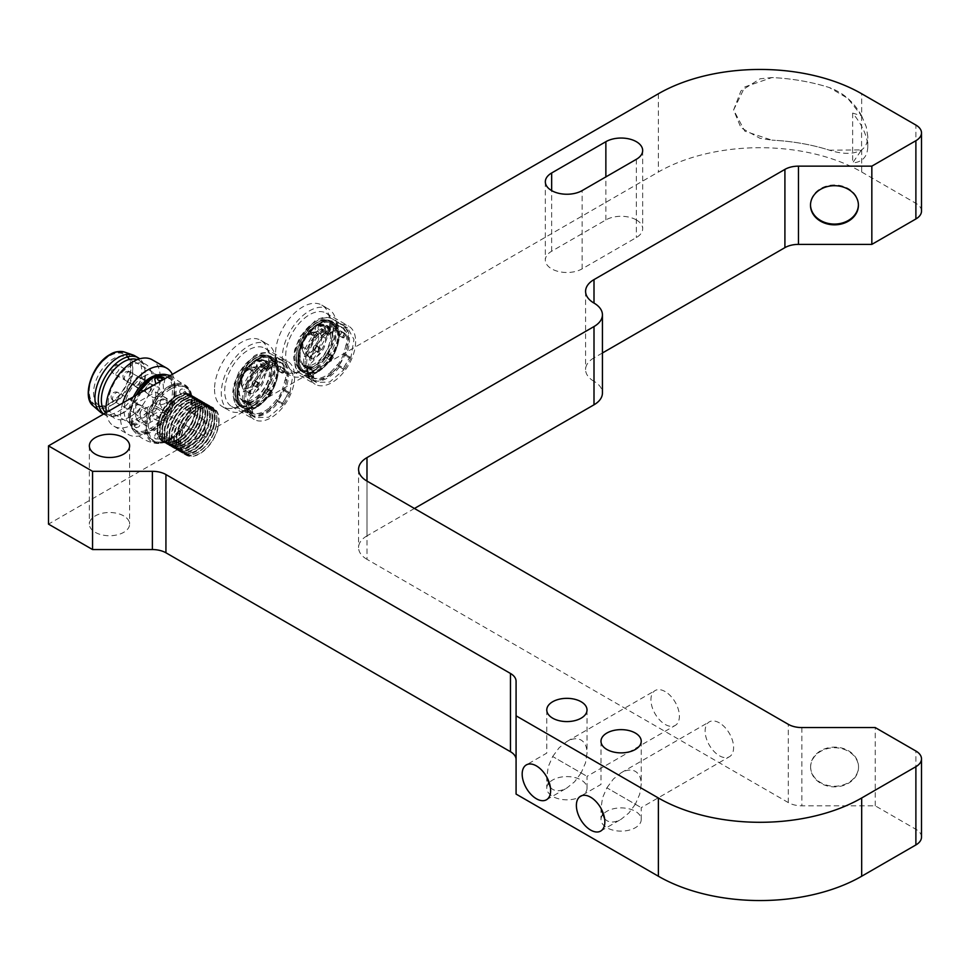 <?xml version="1.0" encoding="UTF-8"?>
<svg xmlns="http://www.w3.org/2000/svg" width="970" height="970" viewBox="0 0 970 970"><rect width="100%" height="100%" fill="white"/><g stroke="black" fill="none" stroke-linecap="round" stroke-linejoin="round"><path stroke-width="0.73" stroke-dasharray="4.85 3.64" d="M164.282 378.106L155.552 378.203M155.661 383.089L164.16 382.847L165.009 378.615M164.282 433.942L164.16 439.01L155.661 438.913L154.254 437.688L155.552 433.723L164.282 433.942M179.62 392.098C179.899 389.176 181.414 388.339 184.154 389.6L188.447 397.142L184.154 399.507L179.62 392.098M188.447 397.142L184.154 389.6M272.121 363.714A33.538 19.364 -60 0 1 257.486 397.47A33.538 19.364 -60 0 1 231.636 406.454A33.538 19.364 -60 0 1 224.688 391.104A33.538 19.364 -60 0 1 239.323 357.348A33.538 19.364 -60 0 1 265.174 348.363A33.538 19.364 -60 0 1 272.121 363.714M294.637 376.724A33.538 19.364 -60 0 1 280.003 410.48A33.538 19.364 -60 0 1 254.152 419.464A33.538 19.364 -60 0 1 247.204 404.102A33.538 19.364 -60 0 1 261.851 370.346A33.538 19.364 -60 0 1 287.702 361.361A33.538 19.364 -60 0 1 294.637 376.724M333.11 328.503A33.538 19.364 -60 0 1 318.475 362.259A33.538 19.364 -60 0 1 292.625 371.243A33.538 19.364 -60 0 1 285.677 355.893A33.538 19.364 -60 0 1 300.312 322.137A33.538 19.364 -60 0 1 326.162 313.152A33.538 19.364 -60 0 1 333.11 328.503M355.626 341.513A33.538 19.364 -60 0 1 340.991 375.269A33.538 19.364 -60 0 1 315.141 384.253A33.538 19.364 -60 0 1 308.193 368.891A33.538 19.364 -60 0 1 322.84 335.135A33.538 19.364 -60 0 1 348.679 326.15A33.538 19.364 -60 0 1 355.626 341.513M594.004 381.319A28.748 16.599 180 0 1 585.589 369.582A28.748 16.599 180 0 1 594.004 357.845L594.004 381.319A28.748 16.599 0 0 1 602.431 393.056M585.589 291.339L585.589 369.582M921.5 837.11A19.17 11.07 0 0 0 915.886 829.289L875.231 805.815L801.851 805.815A19.17 11.07 180 0 1 794.515 804.967A19.17 11.07 180 0 1 788.295 802.578L788.295 724.323M921.5 211.133A19.17 11.07 0 0 0 915.886 203.312L915.886 125.057M366.987 559.338A28.748 16.599 180 0 1 358.573 547.601A28.748 16.599 180 0 1 366.987 535.864L366.987 481.084L366.987 559.338L788.295 802.578M358.573 469.347L358.573 547.601M604.637 818.886L606.88 820.681C610.845 822.827 615.586 822.354 621.115 819.274L628.815 813.054L635.338 804.251L606.88 787.822L602.515 797.873L601 808.386M602.358 815.285A20.128 11.616 0 0 0 600.988 819.504A20.128 11.616 0 0 0 606.88 827.725A20.128 11.616 0 0 0 628.815 830.235A20.128 11.616 0 0 0 641.231 819.504A20.128 11.616 0 0 0 635.338 811.296A20.128 11.616 0 0 0 603.449 813.939M550.426 787.591L552.67 789.386C556.634 791.52 561.375 791.059 566.904 787.967L574.604 781.759L581.127 772.944L552.67 756.515L548.305 766.579L546.789 777.091M548.147 783.99A20.128 11.616 0 0 0 546.777 788.21A20.128 11.616 0 0 0 552.67 796.418A20.128 11.616 0 0 0 574.604 798.94A20.128 11.616 0 0 0 587.02 788.21A20.128 11.616 0 0 0 581.127 779.989A20.128 11.616 0 0 0 549.238 782.644M123.724 515.907A20.128 11.616 0 0 0 101.789 513.385A20.128 11.616 0 0 0 89.361 524.127A20.128 11.616 0 0 0 95.254 532.336A20.128 11.616 0 0 0 117.188 534.858A20.128 11.616 0 0 0 129.616 524.127A20.128 11.616 0 0 0 123.724 515.907M552.67 756.515L559.193 747.712L566.904 741.492C572.421 738.412 577.162 737.94 581.127 740.086C584.971 742.45 586.935 746.791 587.02 753.108L585.492 762.893L581.127 772.944L552.67 756.515M665.153 691.574A20.128 11.616 -120 0 0 655.089 690.579A20.128 11.616 -120 0 0 652.01 706.706A20.128 11.616 -120 0 0 665.153 724.432A20.128 11.616 -120 0 0 675.217 725.439A20.128 11.616 -120 0 0 678.309 709.312A20.128 11.616 -120 0 0 665.153 691.574M606.88 787.822L613.404 779.007L621.115 772.799C626.632 769.707 631.373 769.234 635.338 771.38C639.181 773.745 641.146 778.086 641.231 784.415L639.703 794.187L635.338 804.251L606.88 787.822M719.364 722.868A20.128 11.616 -120 0 0 709.312 721.874A20.128 11.616 -120 0 0 706.221 738A20.128 11.616 -120 0 0 719.364 755.739A20.128 11.616 -120 0 0 729.428 756.733A20.128 11.616 -120 0 0 732.52 740.607A20.128 11.616 -120 0 0 719.364 722.868M636.356 219.935A21.558 12.452 0 0 0 605.862 219.935L551.651 251.242A21.558 12.452 0 0 0 545.334 260.045A21.558 12.452 0 0 0 551.651 268.848A21.558 12.452 0 0 0 582.145 268.848L636.356 237.541A21.558 12.452 0 0 0 642.673 228.738A21.558 12.452 0 0 0 636.356 219.935M861.675 115.951C854.024 102.08 843.269 92.635 829.435 87.591A143.754 82.996 0 0 0 771.938 77.564L760.031 78.825L740.959 90.877L733.599 109.998L740.959 127.749L760.031 138.334L771.938 140.165L744.827 131.18L733.599 109.998L744.827 86.912L771.938 77.564A143.754 82.996 180 0 1 829.435 87.591L847.695 98.285L861.578 115.782L852.642 113.09C862.415 125.118 867.459 136.333 867.774 146.737C867.459 156.776 862.415 162.172 852.642 162.912L861.578 149.889L829.435 150.192A143.754 82.996 0 0 0 771.938 140.165A143.754 82.996 180 0 1 829.435 150.192C843.269 154.497 854.024 154.363 861.675 149.829C865.689 146.967 867.713 142.493 867.774 136.406L866.21 126.682L861.675 115.951L861.675 93.763M861.675 149.829L861.675 172.017A143.754 82.996 0 0 0 760.031 147.707A143.754 82.996 0 0 0 658.375 172.017L48.5 524.127M275.516 353.941A38.339 22.128 120 0 0 283.446 371.486A38.339 22.128 120 0 0 312.995 361.216A38.339 22.128 120 0 0 329.727 322.634A38.339 22.128 120 0 0 321.785 305.089A38.339 22.128 120 0 0 292.249 315.359A38.339 22.128 120 0 0 275.516 353.941M336.505 326.55A38.339 22.128 -60 0 1 319.761 365.132A38.339 22.128 -60 0 1 290.224 375.402A38.339 22.128 -60 0 1 282.282 357.845A38.339 22.128 -60 0 1 299.015 319.275A38.339 22.128 -60 0 1 328.563 309.006A38.339 22.128 -60 0 1 336.505 326.55M214.528 389.152A38.339 22.128 120 0 0 222.457 406.697A38.339 22.128 120 0 0 252.006 396.427A38.339 22.128 120 0 0 268.738 357.845A38.339 22.128 120 0 0 260.797 340.3A38.339 22.128 120 0 0 231.26 350.57A38.339 22.128 120 0 0 214.528 389.152M275.516 361.762A38.339 22.128 -60 0 1 258.784 400.343A38.339 22.128 -60 0 1 229.235 410.613A38.339 22.128 -60 0 1 221.305 393.056A38.339 22.128 -60 0 1 238.038 354.486A38.339 22.128 -60 0 1 267.575 344.217A38.339 22.128 -60 0 1 275.516 361.762M113.211 404.211A27.791 16.041 120 0 0 130.574 382.132A27.791 16.041 120 0 0 129.495 359.409A27.791 16.041 120 0 0 127.106 357.445A27.791 16.041 120 0 0 113.211 358.827A27.791 16.041 120 0 0 95.06 383.32A27.791 16.041 120 0 0 99.316 405.581A27.791 16.041 120 0 0 102.202 406.672A27.791 16.041 120 0 0 113.211 404.211M143.705 376.433A27.791 16.041 -60 0 1 157.601 375.05A27.791 16.041 -60 0 1 163.36 387.782A27.791 16.041 -60 0 1 143.705 421.817A27.791 16.041 -60 0 1 129.81 423.187A27.791 16.041 -60 0 1 125.554 400.925A27.791 16.041 -60 0 1 143.705 376.433M148.786 392.377A4.911 2.837 120 0 0 152.047 387.891A4.911 2.837 120 0 0 151.065 384.023A4.911 2.837 120 0 0 148.786 384.35A4.911 2.837 120 0 0 145.633 388.521A4.911 2.837 120 0 0 146.167 392.51A4.911 2.837 120 0 0 148.786 392.377M155.564 397.07A5.868 3.395 120 0 0 159.456 391.71A5.868 3.395 120 0 0 158.292 387.091A5.868 3.395 120 0 0 155.564 387.479A5.868 3.395 120 0 0 151.793 392.462A5.868 3.395 120 0 0 152.435 397.227A5.868 3.395 120 0 0 155.564 397.07M136.928 412.917A4.911 2.837 120 0 0 140.189 408.431A4.911 2.837 120 0 0 139.207 404.563A4.911 2.837 120 0 0 136.928 404.89A4.911 2.837 120 0 0 133.775 409.061A4.911 2.837 120 0 0 134.309 413.05A4.911 2.837 120 0 0 136.928 412.917M143.705 417.609A5.868 3.395 120 0 0 147.598 412.25A5.868 3.395 120 0 0 146.434 407.63A5.868 3.395 120 0 0 143.705 408.03A5.868 3.395 120 0 0 139.935 413.014A5.868 3.395 120 0 0 140.577 417.767A5.868 3.395 120 0 0 143.705 417.609M136.928 385.526A4.911 2.837 120 0 0 140.189 381.04A4.911 2.837 120 0 0 139.207 377.172A4.911 2.837 120 0 0 136.928 377.512A4.911 2.837 120 0 0 133.775 381.683A4.911 2.837 120 0 0 134.309 385.66A4.911 2.837 120 0 0 136.928 385.526M143.705 390.219A5.868 3.395 120 0 0 147.598 384.86A5.868 3.395 120 0 0 146.434 380.24A5.868 3.395 120 0 0 143.705 380.64A5.868 3.395 120 0 0 139.935 385.623A5.868 3.395 120 0 0 140.577 390.376A5.868 3.395 120 0 0 143.705 390.219M136.928 412.82A4.789 2.764 120 0 0 140.068 408.6A4.789 2.764 120 0 0 139.328 404.757A4.789 2.764 120 0 0 136.928 404.987A4.789 2.764 120 0 0 133.799 409.219A4.789 2.764 120 0 0 134.539 413.05A4.789 2.764 120 0 0 136.928 412.82M148.786 392.28A4.789 2.764 120 0 0 151.926 388.061A4.789 2.764 120 0 0 151.187 384.217A4.789 2.764 120 0 0 148.786 384.447A4.789 2.764 120 0 0 145.658 388.679A4.789 2.764 120 0 0 146.397 392.51A4.789 2.764 120 0 0 148.786 392.28M136.928 385.429A4.789 2.764 120 0 0 140.068 381.21A4.789 2.764 120 0 0 139.328 377.366A4.789 2.764 120 0 0 136.928 377.609A4.789 2.764 120 0 0 133.799 381.828A4.789 2.764 120 0 0 134.539 385.672A4.789 2.764 120 0 0 136.928 385.429M133.399 396.863A31.149 17.981 120 0 0 134.915 430.013A31.149 17.981 120 0 0 150.483 428.461A31.149 17.981 120 0 0 170.829 401.022A31.149 17.981 120 0 0 166.064 376.069A31.149 17.981 120 0 0 159.941 374.614M152.351 378.676A31.149 17.981 -60 0 1 167.919 377.136A31.149 17.981 -60 0 1 172.696 402.101A31.149 17.981 -60 0 1 152.351 429.54A31.149 17.981 -60 0 1 136.782 431.08A31.149 17.981 -60 0 1 132.005 406.127A31.149 17.981 -60 0 1 152.351 378.676M109.828 403.302A29.076 16.781 120 0 0 127.991 380.204A29.076 16.781 120 0 0 126.852 356.426A29.076 16.781 120 0 0 109.828 355.82A29.076 16.781 120 0 0 90.174 383.95A29.076 16.781 120 0 0 98.309 405.872A29.076 16.781 120 0 0 109.828 403.302M101.765 413.087A33.065 19.085 120 0 0 118.291 411.45A33.065 19.085 120 0 0 139.898 382.313A33.065 19.085 120 0 0 134.83 355.82M103.681 414.02A33.065 19.085 120 0 0 105.16 415.039A33.065 19.085 120 0 0 117.406 415.415A33.065 19.085 120 0 0 121.686 413.402A33.065 19.085 120 0 0 144.663 368.2A33.065 19.085 120 0 0 139.716 358.815M105.766 412.82A31.149 17.981 120 0 0 107.803 414.36A31.149 17.981 120 0 0 119.346 414.711A31.149 17.981 120 0 0 123.384 412.82A31.149 17.981 120 0 0 145.027 370.225A31.149 17.981 120 0 0 138.952 360.416A31.149 17.981 120 0 0 137.303 359.64M130.162 416.724A31.149 17.981 120 0 0 150.508 389.285A31.149 17.981 120 0 0 145.73 364.332A31.149 17.981 120 0 0 130.162 365.872A31.149 17.981 120 0 0 109.804 393.311A31.149 17.981 120 0 0 114.581 418.276A31.149 17.981 120 0 0 130.162 416.724M106.215 412.553A38.339 22.128 120 0 0 113.926 426.194A38.339 22.128 120 0 0 133.096 424.29A38.339 22.128 120 0 0 158.134 390.51A38.339 22.128 120 0 0 152.254 359.797M122.753 402.999A38.339 22.128 120 0 0 128.379 434.536A38.339 22.128 120 0 0 147.549 432.644A38.339 22.128 120 0 0 172.345 374.371M168.95 439.131A31.149 17.981 120 0 0 189.296 411.68A31.149 17.981 120 0 0 184.53 386.727A31.149 17.981 120 0 0 168.95 388.267A31.149 17.981 120 0 0 148.604 415.718A31.149 17.981 120 0 0 153.381 440.671A31.149 17.981 120 0 0 168.95 439.131M170.477 389.152A31.149 17.981 -60 0 1 186.046 387.6A31.149 17.981 -60 0 1 190.823 412.565A31.149 17.981 -60 0 1 170.477 440.004A31.149 17.981 -60 0 1 154.909 441.556A31.149 17.981 -60 0 1 150.132 416.591A31.149 17.981 -60 0 1 170.477 389.152M135.8 427.479C141.062 427.394 141.062 424.048 135.8 417.464L131.629 418.664L134.49 426.461L136.503 427.818L135.533 427.346C132.829 426.351 131.52 423.466 131.629 418.664M155.661 438.913L154.254 437.688M810.496 205.264L810.496 204.524A23.959 19.558 180 0 0 810.496 204.9M858.401 204.9A23.959 19.558 180 0 0 858.414 204.524L858.414 205.264M810.605 766.688A23.959 19.558 180 0 0 834.564 786.246A23.959 19.558 180 0 0 858.523 766.688L858.523 767.306A23.959 19.558 0 0 1 834.564 786.864A23.959 19.558 0 0 1 810.605 767.306L810.605 766.688A23.959 19.558 180 0 1 834.564 747.13A23.959 19.558 180 0 1 858.523 766.688M810.605 767.306A23.959 19.558 0 0 1 834.564 747.737A23.959 19.558 0 0 1 858.523 767.306M858.414 204.524A23.959 19.558 180 0 0 834.455 184.967A23.959 19.558 180 0 0 810.496 204.524M244.44 400.367L250.296 403.775L252.43 411.753L246.574 408.346A29.209 16.866 120 0 1 244.44 400.367L242.403 401.665A31.646 18.272 -60 0 1 243.312 391.625L243.652 391.819A31.646 18.272 -60 0 1 253.194 371.959L252.855 371.752A31.646 18.272 -60 0 1 260.578 363.811L266.798 367.4L275.056 362.634L268.835 359.046A31.646 18.272 -60 0 1 276.571 358.063L276.911 358.269A31.646 18.272 -60 0 1 280.876 359.615A31.646 18.272 -60 0 1 286.938 379.755L286.599 379.561A31.646 18.272 -60 0 1 283.398 390.243L289.618 393.832L283.87 404.005L276.741 399.943A29.209 16.866 120 0 0 282.476 389.758L288.369 393.165L282.622 403.338L276.741 399.943M248.55 405.314L250.405 403.678M249.787 414.724L250.963 412.602A29.209 16.866 120 0 0 265.052 410.868A29.209 16.866 120 0 0 270.048 407.279L270.472 408.964A31.646 18.272 -60 0 1 265.052 412.856A31.646 18.272 -60 0 1 249.787 414.724L249.448 414.529A31.646 18.272 -60 0 1 248.89 414.226A31.646 18.272 -60 0 1 244.537 409.655L250.757 413.244L248.611 405.254L242.403 401.665M252.539 411.656L250.684 413.293M283.919 404.029L282.549 403.29M288.284 393.117L289.666 393.856M271.079 359.906L275.916 362.55L286.623 363.216L292.964 374.565L289.957 392.632L287.702 391.662A4.62 3.771 -61.7 0 0 287.787 391.698A4.62 3.771 -61.7 0 0 288.878 392.05L281.943 404.357A4.62 3.771 -61.7 0 0 281.009 403.532L277.396 401.447L283.022 404.926L268.605 417.258L255.219 417.609L250.187 413.026L251.666 411.704A4.62 1.891 48.4 0 1 252.77 412.48L250.175 402.841A4.62 1.891 48.4 0 1 249.169 402.392L245.555 400.307L244.076 401.628A31.404 18.127 -60 0 1 261.439 365.472L265.052 367.557L265.052 369.327A4.62 2.667 180 0 1 265.938 370.043L275.916 364.271A4.62 2.667 180 0 1 274.692 363.762L271.079 361.677L271.079 359.906A31.404 18.127 -60 0 1 281.955 360.525A31.404 18.127 -60 0 1 285.192 390.17L284.089 389.576L277.396 401.447M275.916 364.429L275.916 362.343M265.938 368.115L265.938 370.2M248.744 404.393C249.06 390.595 254.867 378.506 266.168 368.115M250.308 402.72L248.562 404.272M251.145 413.911L252.903 412.371M281.846 404.296L283.143 404.999M290.078 392.704L288.781 392.001M266.798 369.546L266.798 367.327M275.056 364.635L266.786 369.412L260.918 366.042A29.209 16.866 120 0 1 265.052 363.168A29.209 16.866 120 0 1 269.187 361.264L275.056 364.635M275.056 362.55L275.056 364.768M332.067 324.695A31.404 18.127 -60 0 1 342.943 325.314A31.404 18.127 -60 0 1 346.181 354.959L349.794 357.045L345.077 354.365L338.542 365.945A29.209 16.866 120 0 0 344.92 354.644A29.209 16.866 120 0 0 341.852 327.205A29.209 16.866 120 0 0 331.837 326.599A29.209 16.866 120 0 0 327.242 328.66A29.209 16.866 120 0 0 322.658 331.898L332.067 326.466L332.067 324.695L336.905 327.339L347.612 328.005L353.953 339.354L350.946 357.421L349.794 357.045M346.181 354.959L345.077 354.365M351.067 357.481L349.77 356.79M348.691 356.451A4.62 3.771 -61.7 0 0 348.776 356.487A4.62 3.771 -61.7 0 0 349.867 356.839L342.931 369.146A4.62 3.771 -61.7 0 0 341.998 368.321L338.384 366.236L344.011 369.716L329.594 382.047L316.208 382.398L311.176 377.815L312.655 376.493L308.981 374.19A29.209 16.866 120 0 0 312.643 377.803A29.209 16.866 120 0 0 327.242 376.36A29.209 16.866 120 0 0 338.542 365.945L338.384 366.236M309.042 374.408L307.563 375.729L311.176 377.815M312.655 376.493A4.62 1.891 48.4 0 1 313.759 377.269L311.164 367.63A4.62 1.891 48.4 0 1 310.157 367.181L306.544 365.096L305.065 366.417A31.404 18.127 -60 0 1 322.428 330.261L326.041 332.346L326.041 334.116A4.62 2.667 180 0 1 326.914 334.832L336.905 329.06A4.62 2.667 180 0 1 335.681 328.551L332.067 326.466M322.428 330.261L322.658 331.898A29.209 16.866 120 0 0 306.605 365.326A29.209 16.866 120 0 0 308.981 374.19L306.544 365.096M326.041 334.116L322.428 332.031M331.449 373.753A31.646 18.272 -60 0 1 326.041 377.645A31.646 18.272 -60 0 1 310.776 379.512L311.952 377.391A29.209 16.866 120 0 0 326.041 375.657A29.209 16.866 120 0 0 331.037 372.068L331.449 373.753L331.037 372.068M310.776 379.512L311.952 377.391M305.95 356.038L304.301 356.414L305.95 356.038A29.209 16.866 120 0 0 305.077 364.95L305.429 365.156A29.209 16.866 120 0 0 307.563 373.135L313.419 376.542L311.273 368.551M311.612 377.184A29.209 16.866 120 0 1 311.091 376.906A29.209 16.866 120 0 1 307.223 372.941L305.526 374.444L311.746 378.033L309.6 370.043L303.392 366.454A31.646 18.272 -60 0 1 304.301 356.414M310.436 379.318A31.646 18.272 -60 0 1 309.879 379.015A31.646 18.272 -60 0 1 305.526 374.444M303.392 366.454L305.077 364.95M313.528 376.445L311.673 378.082M304.641 356.608A31.646 18.272 -60 0 1 314.183 336.748L315.092 337.899A29.209 16.866 120 0 0 306.29 356.245M314.183 336.748L315.092 337.899M336.638 325.071L337.56 322.852L336.638 325.071A29.209 16.866 120 0 0 329.824 325.859L330.176 326.053A29.209 16.866 120 0 0 326.041 327.957A29.209 16.866 120 0 0 321.907 330.831L327.787 334.201L336.044 329.424L330.176 326.053M314.753 337.705A29.209 16.866 120 0 1 321.567 330.625L321.567 328.6L327.787 332.189L336.044 327.423L329.824 323.834A31.646 18.272 -60 0 1 337.56 322.852M313.843 336.541A31.646 18.272 -60 0 1 321.567 328.6M329.824 323.834L329.824 325.859M337.899 323.058A31.646 18.272 -60 0 1 341.864 324.404A31.646 18.272 -60 0 1 347.927 344.544L346.241 345.102A29.209 16.866 120 0 0 340.652 326.514A29.209 16.866 120 0 0 336.99 325.265M347.927 344.544L346.241 345.102M345.902 344.908A29.209 16.866 120 0 1 343.125 354.353L350.606 358.621L344.859 368.794L338.651 365.205A31.646 18.272 -60 0 1 331.109 373.559M347.587 344.35A31.646 18.272 -60 0 1 344.386 355.032M338.651 365.205L337.73 364.732A29.209 16.866 120 0 0 343.465 354.547L349.358 357.942L343.61 368.127L337.73 364.732M330.697 371.874A29.209 16.866 120 0 0 337.39 364.526M349.273 357.906L350.655 358.645M311.285 368.564L305.429 365.156M336.044 327.339L336.044 329.558M305.065 366.417L309.721 368.903M307.563 375.729A31.404 18.127 120 0 0 311.54 379.694A31.404 18.127 120 0 0 339.488 366.83M312.134 378.7L313.88 377.16M310.509 334.201A13.265 7.663 -60 0 1 315.589 331.788L313.346 332.104A11.749 6.778 -60 0 0 307.017 335.935L310.509 334.201L314.498 336.505A13.265 7.663 -60 0 1 318.657 334.286L319.094 332.176L313.371 335.474L312.061 330.6A22.759 13.143 120 0 0 300.688 350.315A22.759 13.143 120 0 0 304.847 365.86A22.759 13.143 120 0 0 327.605 352.716A22.759 13.143 120 0 0 327.605 326.441A22.759 13.143 120 0 0 320.391 325.787L318.669 324.792L318.148 325.338A21.91 12.646 -60 0 1 319.663 325.035A21.91 12.646 -60 0 1 323.459 325.265L320.827 325.52A20.382 11.773 -60 0 0 317.42 325.338A20.382 11.773 -60 0 0 316.002 325.629L318.148 325.338M312.061 330.6L310.339 329.606A22.759 13.143 120 0 0 298.966 349.321A22.759 13.143 120 0 0 303.125 364.865A22.759 13.143 120 0 0 325.884 351.722A22.759 13.143 120 0 0 325.884 325.447A22.759 13.143 120 0 0 318.669 324.792M313.371 335.474L311.649 334.48L310.339 329.606M315.589 331.788A13.265 7.663 -60 0 1 317.178 331.776L320.827 325.52M313.346 332.104A11.749 6.778 -60 0 1 314.535 332.067L317.178 331.776A13.265 7.663 -60 0 0 314.704 331.995L316.002 325.629M320.391 325.787L320.245 326.55A21.91 12.646 -60 0 1 325.556 326.478A21.91 12.646 -60 0 1 327.181 327.169A21.91 12.646 -60 0 1 328.6 328.236L330.661 329.424L313.358 359.397A13.265 7.663 -60 0 1 311.661 358.827A13.265 7.663 -60 0 1 310.315 357.639L327.617 327.666A21.91 12.646 -60 0 1 329.254 328.369A21.91 12.646 -60 0 1 330.661 329.424M323.459 325.265L327.617 327.666M317.566 333.825L306.229 353.468A11.749 6.778 -60 0 0 316.256 346.157A11.749 6.778 -60 0 0 317.566 333.825L320.221 333.534L323.871 327.278L326.502 327.023L328.6 328.236A21.91 12.646 -60 0 1 331.194 332.88L325.289 338.106A13.265 7.663 -60 0 1 321.822 351.613A13.265 7.663 -60 0 1 311.297 358.209A13.265 7.663 -60 0 1 309.6 357.639A13.265 7.663 -60 0 1 308.254 356.451L310.315 357.639M323.871 327.278A20.382 11.773 -60 0 1 326.199 331.51L321.337 335.826A13.265 7.663 -60 0 0 320.245 333.559A13.265 7.663 -60 0 1 318.875 347.672A13.265 7.663 -60 0 1 307.308 355.905L313.358 359.397M303.186 351.71L304.265 354.147A13.265 7.663 -60 0 1 303.477 352.765A13.265 7.663 -60 0 1 303.028 347.163L302.785 343.271A11.749 6.778 -60 0 0 302.616 350.667A11.749 6.778 -60 0 0 303.186 351.71L314.535 332.067M314.498 336.505L307.017 349.467A13.265 7.663 -60 0 0 308.254 356.451L304.265 354.147M326.502 327.023A21.91 12.646 -60 0 1 329.097 331.667L326.199 331.51M320.245 326.55L318.524 325.556L317.372 331.182L319.094 332.176M331.194 332.88L329.097 331.667M325.289 338.106L321.337 335.826M306.229 353.468L307.308 355.905M307.017 335.935L302.785 343.271M307.017 349.467L303.028 347.163M318.657 334.286L314.704 331.995M317.372 331.182L311.649 334.48M342.834 369.085L344.132 369.788M309.539 370.103L311.394 368.467M344.908 368.818L343.525 368.079M336.905 329.218L336.905 327.132M326.914 332.904L326.914 334.989M326.914 333.098L326.041 332.346M309.733 369.182C310.048 355.384 315.856 343.295 327.157 332.904M311.297 367.509L309.551 369.061M327.787 334.335L327.787 332.116M875.231 805.815L875.231 727.561M414.433 508.474L366.987 535.864M861.675 172.017L915.886 203.312M516.076 794.078L516.076 681.292M602.431 352.983L594.004 357.845M635.338 804.251L641.231 807.646L635.338 804.251M581.127 772.944L587.02 776.352L581.127 772.944M260.578 363.811L260.918 366.042M251.666 411.704L247.993 409.401A29.209 16.866 120 0 0 251.654 413.014A29.209 16.866 120 0 0 266.253 411.571A29.209 16.866 120 0 0 277.553 401.156A29.209 16.866 120 0 0 283.931 389.855A29.209 16.866 120 0 0 280.863 362.416A29.209 16.866 120 0 0 270.848 361.81L271.079 361.677M265.052 369.327L261.67 367.109A29.209 16.866 120 0 0 245.616 400.537L247.993 409.401A29.209 16.866 120 0 1 245.616 400.537L245.555 400.307M244.076 401.628L248.732 404.114M265.938 368.309L265.052 367.557M261.67 367.109L270.848 361.81A29.209 16.866 120 0 0 266.253 363.871A29.209 16.866 120 0 0 261.67 367.109M287.702 391.662L284.089 389.576M277.662 400.416A31.646 18.272 -60 0 1 270.121 408.77L270.472 408.964M246.028 384.678L253.51 371.716A13.265 7.663 -60 0 1 257.668 369.497L258.105 367.387L252.382 370.685L250.66 369.691L256.383 366.393L257.159 360.549A21.91 12.646 -60 0 1 258.675 360.246A21.91 12.646 -60 0 1 262.47 360.476L264.567 361.689A21.91 12.646 -60 0 1 266.192 362.38A21.91 12.646 -60 0 1 267.611 363.447A21.91 12.646 -60 0 1 270.206 368.091L264.301 373.329A13.265 7.663 -60 0 1 260.833 386.824A13.265 7.663 -60 0 1 250.308 393.42A13.265 7.663 -60 0 1 248.611 392.85A13.265 7.663 -60 0 1 247.265 391.662A13.265 7.663 -60 0 1 246.028 384.678L242.039 382.374A13.265 7.663 -60 0 0 242.488 387.976L241.627 385.878A11.749 6.778 -60 0 1 241.797 378.482L242.039 382.374M250.66 369.691L249.351 364.817A22.759 13.143 120 0 0 237.977 384.532A22.759 13.143 120 0 0 242.136 400.076A22.759 13.143 120 0 0 264.895 386.933A22.759 13.143 120 0 0 264.895 360.658A22.759 13.143 120 0 0 257.68 360.003L257.535 360.767L259.257 361.762A21.91 12.646 -60 0 1 264.567 361.689L266.629 362.877A21.91 12.646 -60 0 1 268.266 363.58A21.91 12.646 -60 0 1 269.672 364.635L252.37 394.608A13.265 7.663 -60 0 1 250.672 394.038A13.265 7.663 -60 0 1 249.326 392.85L266.629 362.877M252.382 370.685L251.072 365.811A22.759 13.143 120 0 0 239.699 385.526A22.759 13.143 120 0 0 243.858 401.071A22.759 13.143 120 0 0 266.617 387.927A22.759 13.143 120 0 0 266.617 361.652A22.759 13.143 120 0 0 259.402 360.998L259.257 361.762M259.402 360.998L257.68 360.003M256.383 366.393L258.105 367.387M257.668 369.497L253.716 367.206L255.013 360.84L257.159 360.549M249.326 392.85L243.276 389.358A13.265 7.663 -60 0 1 242.488 387.976M253.716 367.206A13.265 7.663 -60 0 1 256.213 367.012L259.839 360.731L262.47 360.476M253.51 371.716L249.52 369.412A13.265 7.663 -60 0 1 254.601 366.999A13.265 7.663 -60 0 1 256.189 366.999L253.546 367.278L242.197 386.921A11.749 6.778 -60 0 1 241.627 385.878M249.52 369.412L246.028 371.146L241.797 378.482M245.24 388.679L256.589 369.036A11.749 6.778 -60 0 1 255.268 381.368A11.749 6.778 -60 0 1 245.24 388.679L246.319 391.116L252.37 394.608M246.028 371.146A11.749 6.778 -60 0 1 252.358 367.315A11.749 6.778 -60 0 1 253.546 367.278M256.589 369.036L259.233 368.745A13.265 7.663 -60 0 1 257.887 382.883A13.265 7.663 -60 0 1 246.319 391.116M269.672 364.635L265.513 362.234L262.882 362.489L259.233 368.745M259.257 368.77A13.265 7.663 -60 0 1 260.348 371.037L264.301 373.329M262.882 362.489A20.382 11.773 -60 0 1 265.21 366.721L260.348 371.037M265.21 366.721L268.108 366.878L270.206 368.091M265.513 362.234A21.91 12.646 -60 0 1 268.108 366.878M255.013 360.84A20.382 11.773 -60 0 1 256.432 360.549A20.382 11.773 -60 0 1 259.839 360.731M242.197 386.921L243.276 389.358M251.072 365.811L249.351 364.817M286.938 379.755L285.253 380.313A29.209 16.866 120 0 0 279.663 361.725A29.209 16.866 120 0 0 276.001 360.476L276.911 358.269M253.194 371.959L254.104 373.111A29.209 16.866 120 0 0 245.301 391.456L243.652 391.819M276.401 399.737A29.209 16.866 120 0 1 269.708 407.085L270.048 407.279M286.599 379.561L284.913 380.119A29.209 16.866 120 0 1 282.137 389.564L282.476 389.758M268.835 359.046L268.835 361.07A29.209 16.866 120 0 1 275.65 360.282L276.001 360.476M255.219 417.609L250.563 414.905A31.404 18.127 120 0 1 246.574 410.94L248.053 409.619M250.563 414.905A31.404 18.127 120 0 0 278.499 402.041M261.439 365.472L261.439 367.242M260.578 365.836A29.209 16.866 120 0 0 253.764 372.916L254.104 373.111M244.088 400.161A29.209 16.866 120 0 1 244.961 391.249L245.301 391.456M249.448 414.529L250.624 412.395A29.209 16.866 120 0 1 250.102 412.117A29.209 16.866 120 0 1 246.234 408.152L246.574 408.346M246.574 410.94L250.187 413.026M285.192 390.17L288.817 392.256M282.137 389.564L283.398 390.243M269.708 407.085L270.121 408.77M275.65 360.282L276.571 358.063M252.855 371.752L253.764 372.916M246.234 408.152L244.537 409.655M244.961 391.249L243.312 391.625M852.642 113.09L852.642 162.912M861.578 115.782L861.578 149.889M178.941 397.748A26.59 15.35 -60 0 1 197.747 408.612A26.59 15.35 -60 0 1 178.941 441.18A26.59 15.35 -60 0 1 160.147 430.328A26.59 15.35 -60 0 1 178.941 397.748M178.65 441.605A27.318 15.775 120 0 0 197.965 408.152A27.318 15.775 120 0 0 192.315 395.651A27.318 15.775 120 0 0 178.65 396.997A27.318 15.775 120 0 0 159.335 430.45A27.318 15.775 120 0 0 164.997 442.95A27.318 15.775 120 0 0 178.65 441.605M179.244 397.336A27.318 15.775 -60 0 1 192.897 395.978A27.318 15.775 -60 0 1 198.559 408.491A27.318 15.775 -60 0 1 179.244 441.944A27.318 15.775 -60 0 1 165.579 443.29A27.318 15.775 -60 0 1 159.929 430.789A27.318 15.775 -60 0 1 179.244 397.336M145.233 422.896A7.19 4.147 60 0 1 140.541 416.554A7.19 4.147 60 0 1 141.644 410.795A7.19 4.147 60 0 1 145.233 411.159A7.19 4.147 60 0 1 149.926 417.488A7.19 4.147 60 0 1 148.822 423.247A7.19 4.147 60 0 1 145.233 422.896M154.885 405.581L165.058 411.45L167.155 404.369L165.058 399.713L159.977 400.21L154.885 405.581L167.155 412.662L165.058 411.45L159.977 416.809L154.885 417.318L152.787 412.662L154.885 405.581M165.227 399.616A7.19 4.147 -120 0 0 161.626 399.252A7.19 4.147 -120 0 0 160.535 405.011A7.19 4.147 -120 0 0 165.227 411.353A7.19 4.147 -120 0 0 168.816 411.704A7.19 4.147 -120 0 0 169.92 405.945A7.19 4.147 -120 0 0 165.227 399.616M165.058 413.596A7.19 4.147 0 0 0 157.225 412.699A7.19 4.147 0 0 0 152.787 416.53A7.19 4.147 0 0 0 154.885 419.464A7.19 4.147 0 0 0 162.717 420.374A7.19 4.147 0 0 0 167.155 416.53A7.19 4.147 0 0 0 165.058 413.596M154.885 403.423A7.19 4.147 180 0 1 152.787 400.489A7.19 4.147 180 0 1 157.225 396.657A7.19 4.147 180 0 1 165.058 397.554A7.19 4.147 180 0 1 167.155 400.489A7.19 4.147 180 0 1 162.717 404.332A7.19 4.147 180 0 1 154.885 403.423M135.751 403.52L135.751 419.561L155.733 408.03L155.733 391.989L135.751 403.52L185.04 431.977L185.04 448.019L205.022 436.476L205.022 420.434L185.04 431.977M135.751 419.561L185.04 448.019M155.733 391.989L205.022 420.434M155.733 408.03L205.022 436.476M181.317 399.119A26.59 15.35 -60 0 1 200.123 409.983A26.59 15.35 -60 0 1 181.317 442.55A26.59 15.35 -60 0 1 162.511 431.698A26.59 15.35 -60 0 1 181.317 399.119M181.026 442.975A27.318 15.775 120 0 0 200.341 409.522A27.318 15.775 120 0 0 194.679 397.009A27.318 15.775 120 0 0 181.026 398.367A27.318 15.775 120 0 0 161.711 431.82A27.318 15.775 120 0 0 167.373 444.321A27.318 15.775 120 0 0 181.026 442.975M181.608 398.706A27.318 15.775 -60 0 1 195.273 397.348A27.318 15.775 -60 0 1 200.923 409.861A27.318 15.775 -60 0 1 181.608 443.302A27.318 15.775 -60 0 1 167.956 444.66A27.318 15.775 -60 0 1 162.293 432.159A27.318 15.775 -60 0 1 181.608 398.706M178.31 441.399A27.318 15.775 120 0 0 183.973 453.911A27.318 15.775 120 0 0 197.625 452.553A27.318 15.775 120 0 0 216.94 419.101A27.318 15.775 120 0 0 211.278 406.6A27.318 15.775 120 0 0 197.625 407.958A27.318 15.775 120 0 0 178.31 441.399M219.087 420.337A27.318 15.775 -60 0 1 207.168 447.825A27.318 15.775 -60 0 1 186.119 455.148A27.318 15.775 -60 0 1 180.456 442.647A27.318 15.775 -60 0 1 192.387 415.16A27.318 15.775 -60 0 1 213.424 407.837A27.318 15.775 -60 0 1 219.087 420.337M197.916 408.709A26.59 15.35 -60 0 1 216.722 419.561A26.59 15.35 -60 0 1 197.916 452.141A26.59 15.35 -60 0 1 179.11 441.277A26.59 15.35 -60 0 1 197.916 408.709M198.013 408.564A26.833 15.496 -60 0 1 211.436 407.242A26.833 15.496 -60 0 1 215.546 428.74A26.833 15.496 -60 0 1 198.013 452.384A26.833 15.496 -60 0 1 184.603 453.717A26.833 15.496 -60 0 1 180.493 432.22A26.833 15.496 -60 0 1 198.013 408.564M199.771 409.582A26.833 15.496 -60 0 1 213.194 408.249A26.833 15.496 -60 0 1 217.304 429.758A26.833 15.496 -60 0 1 199.771 453.402A26.833 15.496 -60 0 1 186.361 454.736A26.833 15.496 -60 0 1 182.239 433.226A26.833 15.496 -60 0 1 199.771 409.582M183.694 400.489A26.59 15.35 -60 0 1 202.5 411.353A26.59 15.35 -60 0 1 183.694 443.92A26.59 15.35 -60 0 1 164.888 433.069A26.59 15.35 -60 0 1 183.694 400.489M183.403 444.333A27.318 15.775 120 0 0 202.706 410.892A27.318 15.775 120 0 0 197.055 398.379A27.318 15.775 120 0 0 183.403 399.737A27.318 15.775 120 0 0 164.088 433.19A27.318 15.775 120 0 0 169.738 445.691A27.318 15.775 120 0 0 183.403 444.333M183.985 400.076A27.318 15.775 -60 0 1 197.637 398.718A27.318 15.775 -60 0 1 203.3 411.231A27.318 15.775 -60 0 1 183.985 444.672A27.318 15.775 -60 0 1 170.332 446.03A27.318 15.775 -60 0 1 164.67 433.529A27.318 15.775 -60 0 1 183.985 400.076M166.452 434.56A27.318 15.775 120 0 0 172.114 447.061A27.318 15.775 120 0 0 185.767 445.703A27.318 15.775 120 0 0 205.082 412.262A27.318 15.775 120 0 0 199.42 399.749A27.318 15.775 120 0 0 185.767 401.107A27.318 15.775 120 0 0 166.452 434.56M205.664 412.589A27.318 15.775 -60 0 1 186.361 446.042A27.318 15.775 -60 0 1 172.696 447.4A27.318 15.775 -60 0 1 167.046 434.899A27.318 15.775 -60 0 1 186.361 401.447A27.318 15.775 -60 0 1 200.014 400.089A27.318 15.775 -60 0 1 205.664 412.589M186.058 401.859A26.59 15.35 -60 0 1 204.864 412.723A26.59 15.35 -60 0 1 186.058 445.291A26.59 15.35 -60 0 1 167.252 434.439A26.59 15.35 -60 0 1 186.058 401.859M188.435 403.229A26.59 15.35 -60 0 1 207.24 414.093A26.59 15.35 -60 0 1 188.435 446.661A26.59 15.35 -60 0 1 169.629 435.797A26.59 15.35 -60 0 1 188.435 403.229M188.144 447.073A27.318 15.775 120 0 0 207.459 413.62A27.318 15.775 120 0 0 201.796 401.119A27.318 15.775 120 0 0 188.144 402.477A27.318 15.775 120 0 0 168.828 435.93A27.318 15.775 120 0 0 174.479 448.431A27.318 15.775 120 0 0 188.144 447.073M188.726 402.817A27.318 15.775 -60 0 1 202.378 401.459A27.318 15.775 -60 0 1 208.041 413.96A27.318 15.775 -60 0 1 188.726 447.412A27.318 15.775 -60 0 1 175.073 448.77A27.318 15.775 -60 0 1 169.41 436.27A27.318 15.775 -60 0 1 188.726 402.817M171.205 437.3A27.318 15.775 120 0 0 176.855 449.801A27.318 15.775 120 0 0 190.508 448.443A27.318 15.775 120 0 0 209.823 414.99A27.318 15.775 120 0 0 204.173 402.489A27.318 15.775 120 0 0 190.508 403.847A27.318 15.775 120 0 0 171.205 437.3M210.417 415.33A27.318 15.775 -60 0 1 191.102 448.783A27.318 15.775 -60 0 1 177.437 450.141A27.318 15.775 -60 0 1 171.787 437.64A27.318 15.775 -60 0 1 191.102 404.187A27.318 15.775 -60 0 1 204.755 402.829A27.318 15.775 -60 0 1 210.417 415.33M190.811 404.599A26.59 15.35 -60 0 1 209.605 415.463A26.59 15.35 -60 0 1 190.811 448.031A26.59 15.35 -60 0 1 172.005 437.167A26.59 15.35 -60 0 1 190.811 404.599M195.552 407.339A26.59 15.35 -60 0 1 214.358 418.191A26.59 15.35 -60 0 1 195.552 450.771A26.59 15.35 -60 0 1 176.746 439.907A26.59 15.35 -60 0 1 195.552 407.339M195.843 406.927A27.318 15.775 -60 0 1 209.496 405.569A27.318 15.775 -60 0 1 215.158 418.07A27.318 15.775 -60 0 1 195.843 451.523A27.318 15.775 -60 0 1 182.19 452.881A27.318 15.775 -60 0 1 176.528 440.368A27.318 15.775 -60 0 1 195.843 406.927M195.261 451.183A27.318 15.775 120 0 0 214.564 417.73A27.318 15.775 120 0 0 208.914 405.23A27.318 15.775 120 0 0 195.261 406.588A27.318 15.775 120 0 0 175.946 440.028A27.318 15.775 120 0 0 181.596 452.541A27.318 15.775 120 0 0 195.261 451.183M173.569 438.67A27.318 15.775 120 0 0 179.232 451.171A27.318 15.775 120 0 0 192.885 449.813A27.318 15.775 120 0 0 212.2 416.36A27.318 15.775 120 0 0 206.537 403.859A27.318 15.775 120 0 0 192.885 405.217A27.318 15.775 120 0 0 173.569 438.67M212.782 416.7A27.318 15.775 -60 0 1 193.466 450.153A27.318 15.775 -60 0 1 179.814 451.511A27.318 15.775 -60 0 1 174.163 438.998A27.318 15.775 -60 0 1 193.466 405.557A27.318 15.775 -60 0 1 207.131 404.199A27.318 15.775 -60 0 1 212.782 416.7M193.175 405.969A26.59 15.35 -60 0 1 211.981 416.833A26.59 15.35 -60 0 1 193.175 449.401A26.59 15.35 -60 0 1 174.37 438.537A26.59 15.35 -60 0 1 193.175 405.969M176.576 396.39A26.59 15.35 -60 0 1 195.382 407.242A26.59 15.35 -60 0 1 176.576 439.81A26.59 15.35 -60 0 1 157.77 428.958A26.59 15.35 -60 0 1 176.576 396.39M176.285 440.234A27.318 15.775 120 0 0 195.6 406.782A27.318 15.775 120 0 0 189.938 394.281A27.318 15.775 120 0 0 176.285 395.627A27.318 15.775 120 0 0 156.97 429.079A27.318 15.775 120 0 0 162.62 441.58A27.318 15.775 120 0 0 176.285 440.234M176.867 395.966A27.318 15.775 -60 0 1 190.52 394.62A27.318 15.775 -60 0 1 196.183 407.121A27.318 15.775 -60 0 1 176.867 440.574A27.318 15.775 -60 0 1 163.215 441.92A27.318 15.775 -60 0 1 157.552 429.419A27.318 15.775 -60 0 1 176.867 395.966M304.544 339.403A23.377 13.495 120 0 0 304.544 366.393A23.377 13.495 120 0 0 327.921 352.898A23.377 13.495 120 0 0 327.921 325.908A23.377 13.495 120 0 0 304.544 339.403A27.512 15.884 -60 0 1 328.175 322.295A27.512 15.884 -60 0 1 332.043 355.275A27.512 15.884 -60 0 1 301.537 368.418A27.512 15.884 -60 0 1 304.544 339.403M318.463 371.292A29.209 16.866 -60 0 1 303.865 372.735A29.209 16.866 -60 0 1 299.39 349.333A29.209 16.866 -60 0 1 318.463 323.592A29.209 16.866 -60 0 1 333.074 322.137A29.209 16.866 -60 0 1 337.548 345.55A29.209 16.866 -60 0 1 318.463 371.292M332.831 355.735A28.724 16.587 120 0 0 332.831 322.561A28.724 16.587 120 0 0 304.107 339.148A28.724 16.587 120 0 0 304.107 372.31A28.724 16.587 120 0 0 332.831 355.735M303.937 339.051A28.724 16.587 120 0 0 303.937 372.213A28.724 16.587 120 0 0 332.661 355.626A28.724 16.587 -60 0 0 332.661 322.464A28.724 16.587 -60 0 0 303.937 339.051M317.917 351.176C318.948 348.254 319.979 347.66 321.009 349.382C319.979 352.28 318.948 352.874 317.917 351.152L318.366 352.171L313.698 349.479A2.195 1.261 120 0 0 315.383 348.885A2.195 1.261 120 0 0 316.341 346.678A2.195 1.261 120 0 0 315.893 345.684A2.195 1.261 120 0 0 314.207 346.266A2.195 1.261 120 0 0 313.249 348.472A2.195 1.261 120 0 0 313.698 349.479M315.893 345.684L321.009 349.382M317.736 351.261L318.245 352.377L321.179 349.273L320.682 348.157L317.736 351.261M313.08 348.57A2.437 1.406 -60 0 1 314.134 346.12A2.437 1.406 -60 0 1 316.014 345.466A2.437 1.406 -60 0 1 316.511 346.581A2.437 1.406 -60 0 1 315.456 349.03A2.437 1.406 -60 0 1 313.577 349.685A2.437 1.406 -60 0 1 313.08 348.57M342.81 336.796C343.853 333.886 344.883 333.292 345.914 335.014C344.883 337.912 343.853 338.506 342.81 336.784L343.271 337.79L338.603 335.099A2.195 1.261 120 0 0 340.288 334.504A2.195 1.261 120 0 0 341.246 332.31A2.195 1.261 120 0 0 340.797 331.303A2.195 1.261 120 0 0 339.1 331.886A2.195 1.261 120 0 0 338.142 334.092A2.195 1.261 120 0 0 338.603 335.099M340.797 331.303L345.914 335.002M341.416 332.201A2.437 1.406 -60 0 1 340.361 334.65A2.437 1.406 -60 0 1 338.481 335.305A2.437 1.406 -60 0 1 337.972 334.189A2.437 1.406 -60 0 1 339.039 331.74A2.437 1.406 -60 0 1 340.919 331.097A2.437 1.406 -60 0 1 341.416 332.201M342.64 336.893L343.15 337.996L346.084 334.905L345.587 333.789L342.64 336.893M330.37 359.252C331.4 356.342 332.431 355.735 333.462 357.457C332.431 360.355 331.4 360.961 330.37 359.239L330.818 360.246L326.15 357.554A2.195 1.261 120 0 0 327.836 356.96A2.195 1.261 120 0 0 328.794 354.753A2.195 1.261 120 0 0 328.345 353.759A2.195 1.261 120 0 0 326.647 354.341A2.195 1.261 120 0 0 325.702 356.548A2.195 1.261 120 0 0 326.15 357.554M328.345 353.759L333.462 357.457M330.188 359.337L330.697 360.452L333.632 357.36L333.134 356.245L330.188 359.337M325.52 356.645A2.437 1.406 -60 0 1 326.587 354.195A2.437 1.406 -60 0 1 328.466 353.541A2.437 1.406 -60 0 1 328.963 354.656A2.437 1.406 -60 0 1 327.908 357.105A2.437 1.406 -60 0 1 326.029 357.76A2.437 1.406 -60 0 1 325.52 356.645M269.381 394.463C270.412 391.553 271.442 390.946 272.473 392.668C271.442 395.566 270.412 396.172 269.381 394.45L269.83 395.457L265.162 392.765A2.195 1.261 120 0 0 266.847 392.171A2.195 1.261 120 0 0 267.805 389.976A2.195 1.261 120 0 0 267.356 388.97A2.195 1.261 120 0 0 265.671 389.552A2.195 1.261 120 0 0 264.713 391.759A2.195 1.261 120 0 0 265.162 392.765M267.356 388.97L272.473 392.668M269.199 394.547L269.708 395.663L272.643 392.571L272.146 391.456L269.199 394.547M264.531 391.856A2.437 1.406 -60 0 1 265.598 389.406A2.437 1.406 -60 0 1 267.477 388.752A2.437 1.406 -60 0 1 267.975 389.867A2.437 1.406 -60 0 1 266.92 392.316A2.437 1.406 -60 0 1 265.04 392.971A2.437 1.406 -60 0 1 264.531 391.856M284.925 370.2C283.895 373.123 282.864 373.717 281.821 371.995C282.864 369.097 283.895 368.503 284.925 370.225L279.809 366.514A2.195 1.261 120 0 0 278.111 367.096A2.195 1.261 120 0 0 277.165 369.303A2.195 1.261 120 0 0 277.614 370.31A2.195 1.261 120 0 0 279.299 369.716A2.195 1.261 120 0 0 280.257 367.521A2.195 1.261 120 0 0 279.809 366.514M280.427 367.412A2.437 1.406 -60 0 1 279.372 369.861A2.437 1.406 -60 0 1 277.493 370.516A2.437 1.406 -60 0 1 276.983 369.4A2.437 1.406 -60 0 1 278.05 366.951A2.437 1.406 -60 0 1 279.93 366.308A2.437 1.406 -60 0 1 280.427 367.412M281.652 372.104L282.161 373.22L285.095 370.116L284.598 369L281.652 372.104M277.614 370.31L282.282 373.001L281.821 371.995M256.929 386.387C257.959 383.465 258.99 382.871 260.021 384.593C258.99 387.491 257.959 388.085 256.929 386.363L257.377 387.382L252.709 384.69A2.195 1.261 120 0 0 254.395 384.096A2.195 1.261 120 0 0 255.352 381.889A2.195 1.261 120 0 0 254.904 380.895A2.195 1.261 120 0 0 253.218 381.477A2.195 1.261 120 0 0 252.261 383.683A2.195 1.261 120 0 0 252.709 384.69M254.904 380.895L260.021 384.593M256.759 386.472L257.256 387.588L260.19 384.484L259.693 383.38L256.759 386.472M252.091 383.78A2.437 1.406 -60 0 1 253.146 381.331A2.437 1.406 -60 0 1 255.025 380.676A2.437 1.406 -60 0 1 255.522 381.792A2.437 1.406 -60 0 1 254.467 384.241A2.437 1.406 -60 0 1 252.588 384.896A2.437 1.406 -60 0 1 252.091 383.78M243.555 374.614A23.377 13.495 120 0 0 243.555 401.604A23.377 13.495 120 0 0 266.932 388.109A23.377 13.495 120 0 0 266.932 361.119A23.377 13.495 120 0 0 243.555 374.614A27.512 15.884 -60 0 1 267.187 357.506A27.512 15.884 -60 0 1 271.066 390.486A27.512 15.884 -60 0 1 240.548 403.629A27.512 15.884 -60 0 1 243.555 374.614M257.474 406.503A29.209 16.866 -60 0 1 242.876 407.946A29.209 16.866 -60 0 1 238.402 384.544A29.209 16.866 -60 0 1 257.474 358.803A29.209 16.866 -60 0 1 272.085 357.348A29.209 16.866 -60 0 1 276.559 380.761A29.209 16.866 -60 0 1 257.474 406.503M271.842 390.946A28.724 16.587 120 0 0 271.842 357.772A28.724 16.587 120 0 0 243.118 374.359A28.724 16.587 120 0 0 243.118 407.521A28.724 16.587 120 0 0 271.842 390.946M242.949 374.262A28.724 16.587 120 0 0 242.949 407.424A28.724 16.587 120 0 0 271.673 390.837A28.724 16.587 -60 0 0 271.673 357.675A28.724 16.587 -60 0 0 242.949 374.262M136.079 395.311A32.968 19.036 120 0 0 132.951 429.928A32.968 19.036 120 0 0 152.811 431.298A32.968 19.036 120 0 0 175.243 398.743A32.968 19.036 120 0 0 165.009 374.408M168.489 386.509A32.968 19.036 -60 0 1 188.35 387.879A32.968 19.036 -60 0 1 188.823 414.82A32.968 19.036 -60 0 1 168.489 440.344A32.968 19.036 -60 0 1 156.291 443.411A32.968 19.036 -60 0 1 146.058 419.064A32.968 19.036 -60 0 1 168.489 386.509M605.862 219.935L605.862 176.904M551.651 251.242L551.651 190.593M658.375 93.763L658.375 172.017M115.927 400.695A4.789 2.764 120 0 0 119.055 396.463A4.789 2.764 120 0 0 118.316 392.632A4.789 2.764 120 0 0 115.927 392.862A4.789 2.764 120 0 0 112.799 397.082A4.789 2.764 120 0 0 113.526 400.925A4.789 2.764 120 0 0 115.927 400.695M127.785 380.155A4.789 2.764 120 0 0 130.914 375.923A4.789 2.764 120 0 0 130.186 372.092A4.789 2.764 120 0 0 127.785 372.322A4.789 2.764 120 0 0 124.657 376.542A4.789 2.764 120 0 0 125.385 380.385A4.789 2.764 120 0 0 127.785 380.155M115.927 373.304A4.789 2.764 120 0 0 119.055 369.085A4.789 2.764 120 0 0 118.316 365.241A4.789 2.764 120 0 0 115.927 365.472A4.789 2.764 120 0 0 112.799 369.703A4.789 2.764 120 0 0 113.526 373.535A4.789 2.764 120 0 0 115.927 373.304M93.338 405.993A31.343 18.09 120 0 0 110.677 405.642A31.343 18.09 120 0 0 131.605 376.421A31.343 18.09 120 0 0 124.475 352.061M109.828 355.129A29.924 17.278 -60 0 1 130.986 367.351A29.924 17.278 -60 0 1 109.828 403.993A29.924 17.278 -60 0 1 88.67 391.771A29.924 17.278 -60 0 1 109.828 355.129M140.165 389.079A32.059 18.503 -60 0 1 152.351 377.936A32.059 18.503 -60 0 1 175.012 391.031A32.059 18.503 -60 0 1 152.351 430.28A32.059 18.503 -60 0 1 131.483 426.376A32.059 18.503 -60 0 1 136.055 395.324M168.95 439.871A32.059 18.503 120 0 0 191.611 400.61A32.059 18.503 120 0 0 168.95 387.527A32.059 18.503 120 0 0 146.288 426.788A32.059 18.503 120 0 0 168.95 439.871M134.539 425.151A2.401 1.382 60 0 1 132.841 422.217A2.401 1.382 60 0 1 134.539 421.247A2.401 1.382 60 0 1 136.224 424.181A2.401 1.382 60 0 1 134.539 425.151M185.355 391.904A2.401 1.382 -120 0 0 183.669 392.874A2.401 1.382 -120 0 0 185.355 395.808A2.401 1.382 -120 0 0 187.052 394.838A2.401 1.382 -120 0 0 185.355 391.904M161.663 436.876A2.401 1.382 0 0 0 158.28 436.876A2.401 1.382 0 0 0 158.28 438.84A2.401 1.382 0 0 0 161.663 438.84A2.401 1.382 0 0 0 161.663 436.876M341.998 368.321L343.101 368.915M335.681 328.551L335.681 326.781M310.157 367.181L308.678 368.503M314.51 368.006A27.997 16.163 -60 0 1 294.71 356.584A27.997 16.163 -60 0 1 314.51 322.295A27.997 16.163 120 0 1 334.298 333.728A27.997 16.163 120 0 1 314.51 368.006M317.093 372.48A31.646 18.272 -60 0 1 301.27 374.044A31.646 18.272 -60 0 1 296.42 348.691A31.646 18.272 -60 0 1 317.093 320.803A31.646 18.272 120 0 1 332.916 319.239A31.646 18.272 120 0 1 337.766 344.592A31.646 18.272 120 0 1 317.093 372.48M915.886 829.289L915.886 751.035M801.851 727.561L801.851 805.815M582.145 268.848L582.145 190.593M636.356 159.298L636.356 237.541M249.169 402.392L247.689 403.714M274.692 363.762L274.692 361.992M281.009 403.532L282.112 404.126M256.104 407.691A31.646 18.272 -60 0 1 240.281 409.255A31.646 18.272 -60 0 1 235.431 383.902A31.646 18.272 -60 0 1 256.104 356.014A31.646 18.272 120 0 1 271.927 354.45A31.646 18.272 120 0 1 276.777 379.803A31.646 18.272 120 0 1 256.104 407.691M253.522 403.217A27.997 16.163 120 0 0 273.31 368.939A27.997 16.163 120 0 0 253.522 357.506A27.997 16.163 -60 0 0 233.721 391.795A27.997 16.163 -60 0 0 253.522 403.217M316.232 369A27.997 16.163 -60 0 1 296.432 357.578A27.997 16.163 -60 0 1 316.232 323.289A27.997 16.163 120 0 1 336.02 334.723A27.997 16.163 120 0 1 316.232 369M303.865 372.735L302.482 371.934A29.209 16.866 -60 0 0 317.093 370.491A29.209 16.866 120 0 0 336.178 344.75A29.209 16.866 120 0 0 331.691 321.349A29.209 16.866 120 0 0 317.093 322.792A29.209 16.866 -60 0 0 298.008 348.533A29.209 16.866 -60 0 0 302.482 371.934C288.83 365.496 298.821 331.946 316.487 322.731C322.27 319.469 327.339 319.009 331.691 321.349L333.074 322.137M255.243 404.211A27.997 16.163 -60 0 1 235.443 392.789A27.997 16.163 -60 0 1 255.243 358.5A27.997 16.163 120 0 1 275.031 369.934A27.997 16.163 120 0 1 255.243 404.211M242.876 407.946L241.494 407.145A29.209 16.866 -60 0 0 256.104 405.702A29.209 16.866 120 0 0 275.189 379.961A29.209 16.866 120 0 0 270.703 356.56A29.209 16.866 120 0 0 256.104 358.003A29.209 16.866 -60 0 0 237.019 383.744A29.209 16.866 -60 0 0 241.494 407.145C227.841 400.707 237.844 367.157 255.498 357.942C261.282 354.68 266.35 354.22 270.703 356.56L272.085 357.348M170.344 375.536L188.35 387.879C198.304 398.682 186.398 431.116 168.756 440.307L156.291 443.411C146.725 442.005 138.952 437.518 132.951 429.928L129.507 414.978L135.751 395.493M231.636 406.454L254.152 419.464M292.625 371.243L315.141 384.253M600.988 807.646L600.988 819.504M546.777 776.352L546.777 788.21M89.361 445.873L89.361 524.127M546.777 709.955L546.777 753.108L526.346 764.906M566.904 741.492L655.089 690.579M600.988 741.262L600.988 784.415L580.557 796.212M621.115 772.799L709.312 721.874M545.334 181.79L545.334 260.045M283.446 371.486L290.224 375.402M222.457 406.697L229.235 410.613M127.106 357.445L157.601 375.05M151.065 384.023L158.292 387.091M139.207 404.563L146.434 407.63M139.207 377.172L146.434 380.24M134.539 413.05L113.526 400.925A4.789 4.789 0 0 1 111.78 394.378A4.789 4.789 0 0 1 118.316 392.632L139.328 404.757M146.397 392.51L125.385 380.385A4.789 4.789 0 0 1 123.639 373.838A4.789 4.789 0 0 1 130.186 372.092L151.187 384.217M134.539 385.672L113.526 373.535A4.789 4.789 0 0 1 111.78 366.999A4.789 4.789 0 0 1 118.316 365.241L139.328 377.366M166.064 376.069L167.919 377.136M129.495 359.409L126.852 356.426M145.027 370.225L144.663 368.2M138.952 360.416L145.73 364.332M184.53 386.727L186.046 387.6M164.476 438.816L155.879 439.07L154.933 438.416M153.381 440.671L154.909 441.556M113.926 426.194L128.379 434.536M107.803 414.36L114.581 418.276M119.346 414.711L117.406 415.415M103.535 414.105L105.16 415.039M102.202 406.672L98.309 405.872M134.915 430.013L136.782 431.08M134.309 385.66L140.577 390.376M134.309 413.05L140.577 417.767M146.167 392.51L152.435 397.227M99.316 405.581L129.81 423.187M348.776 356.487L349.879 357.081M347.612 328.005L342.943 325.314M316.208 382.398L311.54 379.694M311.091 376.906L312.643 377.803M340.652 326.514L341.852 327.205M304.847 365.86L303.125 364.865M327.605 326.441L325.884 325.447M319.663 325.035L317.42 325.338M327.181 327.169L329.254 328.369M309.6 357.639L311.661 358.827M303.477 352.765L302.616 350.667M309.879 379.015L299.827 373.086L295.547 367.606L293.643 357.978L294.625 349.988L299.924 336.748L315.262 320.621C321.834 316.923 327.714 316.462 332.916 319.239L341.864 324.404M867.774 146.737L867.774 136.406M260.797 340.3L267.575 344.217M321.785 305.089L328.563 309.006M642.673 150.495L642.673 228.738M600.685 831.072L621.115 819.274M641.231 819.504L641.231 807.646L729.428 756.733M641.231 741.262L641.231 784.415M546.462 799.765L566.904 787.967M587.02 788.21L587.02 776.352L675.217 725.439M587.02 709.955L587.02 753.108M129.616 445.873L129.616 524.127M326.162 313.152L348.679 326.15M265.174 348.363L287.702 361.361M280.876 359.615L271.927 354.45C266.726 351.673 260.845 352.134 254.273 355.832L238.935 371.959L233.637 385.211L232.654 393.189L234.558 402.817L238.838 408.297L248.89 414.226M248.611 392.85L250.672 394.038M266.192 362.38L268.266 363.58M258.675 360.246L256.432 360.549M254.601 366.999L252.358 367.315M243.858 401.071L242.136 400.076M266.617 361.652L264.895 360.658M279.663 361.725L280.863 362.416M250.102 412.117L251.654 413.014M286.623 363.216L281.955 360.525M287.787 391.698L288.89 392.292M152.787 400.489L152.787 404.369L141.644 410.795M161.626 399.252L159.977 400.21M152.787 412.662L152.787 416.53M167.155 400.489L167.155 404.369M168.816 411.704L167.155 412.662L167.155 416.53M159.977 416.809L148.822 423.247M183.973 453.911L186.119 455.148M211.436 407.242L213.194 408.249M184.603 453.717L186.361 454.736M211.278 406.6L213.424 407.837M301.537 368.418C296.771 360.307 297.547 350.497 303.84 338.991C311.297 327.351 319.409 321.785 328.175 322.295M316.014 345.466L320.682 348.157M313.577 349.685L318.245 352.377M338.481 335.305L343.15 337.996M340.919 331.097L345.587 333.789M328.466 353.541L333.134 356.245M326.029 357.76L330.697 360.452M267.477 388.752L272.146 391.456M265.04 392.971L269.708 395.663M277.493 370.516L282.161 373.22M279.93 366.308L284.598 369M255.025 380.676L259.693 383.38M252.588 384.896L257.256 387.588M240.548 403.629C235.783 395.517 236.559 385.708 242.864 374.202C250.308 362.562 258.42 356.996 267.187 357.506"/><path stroke-width="1.45" d="M165.009 378.615L164.282 378.106M915.886 766.688L861.675 797.983A143.754 82.996 180 0 1 760.031 822.293A143.754 82.996 180 0 1 658.375 797.983L658.375 876.237A143.754 82.996 0 0 0 760.031 900.548A143.754 82.996 0 0 0 861.675 876.237L915.886 844.943A19.17 11.07 0 0 0 921.5 837.11L921.5 758.867A19.17 11.07 180 0 1 915.886 766.688L915.886 844.943M594.004 303.077L594.004 279.602A28.748 16.599 0 0 0 585.589 291.339A28.748 16.599 0 0 0 594.004 303.077A28.748 16.599 180 0 1 602.431 314.813L602.431 393.056A28.748 16.599 0 0 1 594.004 404.793L414.433 508.474M602.431 314.813A28.748 16.599 180 0 1 594.004 326.55L594.004 404.793M784.912 247.629A19.17 11.07 180 0 1 791.132 245.228A19.17 11.07 180 0 1 798.455 244.391L871.836 244.391L871.836 166.149L798.455 166.149A19.17 11.07 0 0 0 791.132 166.985A19.17 11.07 0 0 0 784.912 169.386L784.912 247.629L602.431 352.983M366.987 481.084L366.987 457.61A28.748 16.599 0 0 0 358.573 469.347A28.748 16.599 0 0 0 366.987 481.084L788.295 724.323A19.17 11.07 0 0 0 794.515 726.724A19.17 11.07 0 0 0 801.851 727.561L875.231 727.561L915.886 751.035A19.17 11.07 180 0 1 921.5 758.867M658.375 876.237L516.076 794.078L516.076 681.292A19.17 11.07 0 0 0 514.621 677.048A19.17 11.07 0 0 0 510.462 673.459L510.462 751.714A19.17 11.07 180 0 1 514.621 755.303A19.17 11.07 180 0 1 516.076 759.534M92.55 549.553L152.375 549.553A19.17 11.07 180 0 1 159.71 550.402A19.17 11.07 180 0 1 165.931 552.791L165.931 474.548A19.17 11.07 0 0 0 159.71 472.147A19.17 11.07 0 0 0 152.375 471.311L92.55 471.311L92.55 549.553L48.5 524.127L48.5 445.873L92.55 471.311M915.886 218.965A19.17 11.07 0 0 0 921.5 211.133L921.5 132.89A19.17 11.07 180 0 1 915.886 140.711L915.886 218.965L871.836 244.391M48.5 445.873L658.375 93.763A143.754 82.996 180 0 1 760.031 69.452A143.754 82.996 180 0 1 861.675 93.763L915.886 125.057A19.17 11.07 180 0 1 921.5 132.89M601 808.386L604.637 818.886M603.449 813.939A20.128 11.616 0 0 0 602.358 815.285M546.789 777.091L550.426 787.591M549.238 782.644A20.128 11.616 0 0 0 548.147 783.99M95.254 454.093A20.128 11.616 180 0 1 89.361 445.873A20.128 11.616 180 0 1 101.789 435.142A20.128 11.616 180 0 1 123.724 437.664A20.128 11.616 180 0 1 129.616 445.873A20.128 11.616 180 0 1 117.188 456.615A20.128 11.616 180 0 1 95.254 454.093M552.67 718.176A20.128 11.616 180 0 1 546.777 709.955A20.128 11.616 180 0 1 559.193 699.224A20.128 11.616 180 0 1 581.127 701.746A20.128 11.616 180 0 1 587.02 709.955A20.128 11.616 180 0 1 574.604 720.698A20.128 11.616 180 0 1 552.67 718.176M536.41 798.771A20.128 11.616 60 0 1 523.254 781.032A20.128 11.616 60 0 1 526.346 764.906A20.128 11.616 60 0 1 536.41 765.912A20.128 11.616 60 0 1 549.553 783.639A20.128 11.616 60 0 1 546.462 799.765A20.128 11.616 60 0 1 536.41 798.771M606.88 749.47A20.128 11.616 180 0 1 600.988 741.262A20.128 11.616 180 0 1 613.404 730.519A20.128 11.616 180 0 1 635.338 733.041A20.128 11.616 180 0 1 641.231 741.262A20.128 11.616 180 0 1 628.815 751.992A20.128 11.616 180 0 1 606.88 749.47M590.621 830.065A20.128 11.616 60 0 1 577.465 812.339A20.128 11.616 60 0 1 580.557 796.212A20.128 11.616 60 0 1 590.621 797.207A20.128 11.616 60 0 1 603.764 814.945A20.128 11.616 60 0 1 600.685 831.072A20.128 11.616 60 0 1 590.621 830.065M605.862 141.693A21.558 12.452 180 0 1 636.356 141.693A21.558 12.452 180 0 1 642.673 150.495A21.558 12.452 180 0 1 636.356 159.298L582.145 190.593A21.558 12.452 180 0 1 551.651 190.593A21.558 12.452 180 0 1 545.334 181.79A21.558 12.452 180 0 1 551.651 172.987L605.862 141.693L605.862 176.904M159.941 374.614A31.149 17.981 120 0 0 150.483 377.609A31.149 17.981 120 0 0 133.399 396.863M139.716 358.815A33.065 19.085 120 0 0 138.213 357.772L134.83 355.82A33.065 19.085 120 0 0 132.854 354.923A33.065 19.085 120 0 0 118.291 357.457A33.065 19.085 120 0 0 97.242 384.884A33.065 19.085 120 0 0 100.007 411.826A33.065 19.085 120 0 0 101.765 413.087L103.535 414.105M138.213 357.772A33.065 19.085 120 0 0 121.686 359.409A33.065 19.085 120 0 0 100.528 387.127A33.065 19.085 120 0 0 103.681 414.02M137.303 359.64A31.149 17.981 120 0 0 123.384 361.955A31.149 17.981 120 0 0 103.681 387.382A31.149 17.981 120 0 0 105.766 412.82M172.345 374.371A38.339 22.128 120 0 0 166.719 368.139L152.254 359.797A38.339 22.128 120 0 0 133.096 361.689A38.339 22.128 120 0 0 106.215 412.553M166.719 368.139A38.339 22.128 120 0 0 147.549 370.043A38.339 22.128 120 0 0 122.753 402.999M155.552 378.203L154.666 378.858L155.661 383.089L156.582 383.477M810.496 204.9A23.959 19.558 180 0 0 834.455 224.082A23.959 19.558 180 0 0 858.401 204.9M858.414 205.264A23.959 19.558 0 0 1 834.455 224.834A23.959 19.558 0 0 1 810.496 205.264A23.959 19.558 0 0 1 834.455 185.706A23.959 19.558 0 0 1 858.414 205.264M366.987 457.61L594.004 326.55M516.076 715.824L658.375 797.983M594.004 279.602L784.912 169.386M510.462 751.714L165.931 552.791M165.931 474.548L510.462 673.459M871.836 166.149L915.886 140.711M135.751 395.493L152.545 377.5L165.009 374.408A32.968 19.036 120 0 0 152.811 377.463A32.968 19.036 120 0 0 136.079 395.311M551.651 190.593L551.651 172.987M124.475 352.061A31.343 18.09 120 0 0 110.677 354.462A31.343 18.09 120 0 0 90.719 380.458A31.343 18.09 120 0 0 93.338 405.993C81.286 397.482 92.114 363.835 110.119 354.474C114.242 351.71 119.019 350.897 124.475 352.061L132.854 354.923M158.28 380.143A2.401 1.382 180 0 1 158.28 378.191A2.401 1.382 180 0 1 161.663 378.191A2.401 1.382 180 0 1 161.663 380.143A2.401 1.382 180 0 1 158.28 380.143M136.055 395.324A32.059 18.503 -60 0 1 140.165 389.079M152.375 471.311L152.375 549.553M798.455 244.391L798.455 166.149M861.675 797.983L861.675 876.237M165.009 374.408L170.344 375.536M164.876 378.506L164.063 377.961C161.82 376.142 158.692 376.433 154.666 378.858M93.338 405.993L100.007 411.826"/></g></svg>
